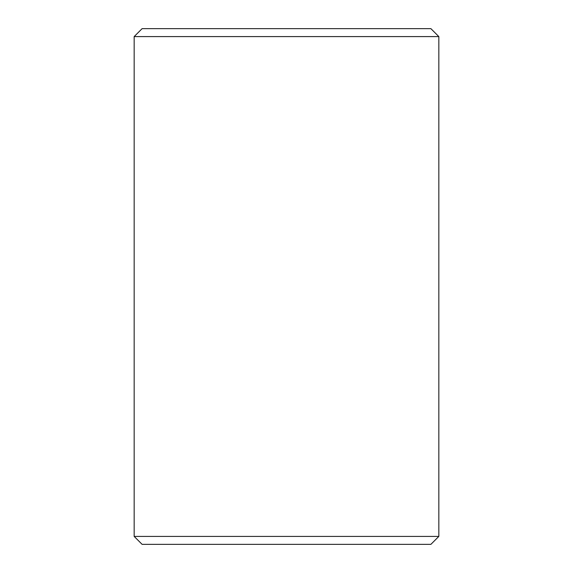 <?xml version="1.0" encoding="UTF-8"?>
<svg xmlns="http://www.w3.org/2000/svg" width="573" height="573" viewBox="0 0 573 573"><rect width="100%" height="100%" fill="white"/><g stroke="black" fill="none" stroke-linecap="round" stroke-linejoin="round"><path stroke-width="0.86" d="M438.832 536.414L430.896 544.35L142.104 544.35L134.168 536.414L438.832 536.414L438.832 36.586L134.168 36.586L142.104 28.65L430.896 28.65L438.832 36.586M134.168 536.414L134.168 36.586"/></g></svg>
